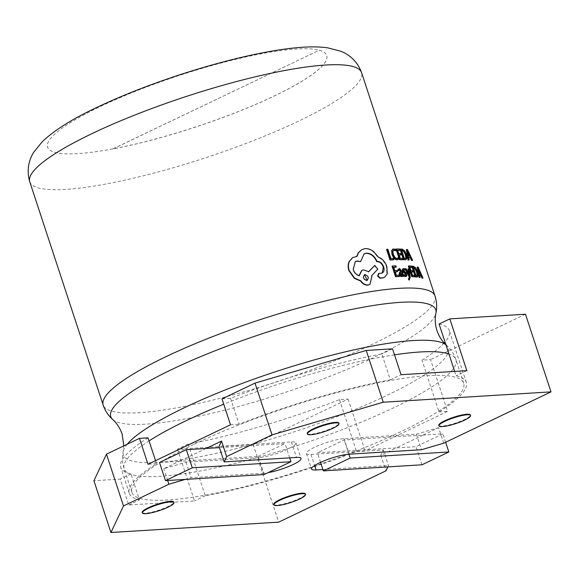 <?xml version="1.0" encoding="UTF-8"?>
<svg xmlns="http://www.w3.org/2000/svg" width="580" height="580" viewBox="0 0 580 580"><rect width="100%" height="100%" fill="white"/><g stroke="black" fill="none" stroke-linecap="round" stroke-linejoin="round"><path stroke-width="0.43" stroke-dasharray="2.9 2.17" d="M273.767 504.317A16.631 3.059 161.8 0 0 283.127 504.1A16.631 3.059 161.8 0 0 299.432 498.517A16.631 3.059 161.8 0 0 305.363 493.928M142.201 512.445A16.631 3.059 161.8 0 0 151.561 512.22A16.631 3.059 161.8 0 0 167.867 506.637A16.631 3.059 161.8 0 0 173.797 502.048M307.24 433.485A16.631 3.059 161.8 0 0 316.6 433.267A16.631 3.059 161.8 0 0 332.906 427.685A16.631 3.059 161.8 0 0 338.836 423.096M438.806 425.365A16.631 3.059 161.8 0 0 448.166 425.14A16.631 3.059 161.8 0 0 464.471 419.558A16.631 3.059 161.8 0 0 470.402 414.976M319.239 50.192A146.921 27.028 -18.2 0 1 326.728 55.426A146.921 27.028 -18.2 0 1 274.311 95.932A146.921 27.028 -18.2 0 1 112.991 148.857L319.261 50.242A146.921 27.028 -18.2 0 1 326.743 55.477A146.921 27.028 -18.2 0 1 258.593 103.175A146.921 27.028 -18.2 0 1 113.013 148.915L112.991 148.857A146.921 27.028 -18.2 0 1 99.992 106.691A146.921 27.028 -18.2 0 1 319.239 50.192M264.139 474.541L258.187 456.416L179.242 461.288L163.77 468.691L186.02 462.166L258.375 457.7A22.178 4.082 161.8 0 0 288.035 448.985A22.178 4.082 161.8 0 0 295.952 442.873A22.178 4.082 161.8 0 0 291.385 441.902L219.023 446.375M384.46 277.341L386.889 273.985L386.439 266.699C384.62 261.87 381.836 258.767 378.087 257.389L373.245 251.8C370.228 249.48 367.256 248.508 364.341 248.893L361.558 249.799M382.256 272.948L381.386 273.318A174.645 32.125 161.8 0 0 378.928 273.608L378.377 273.622M360.318 261.754L364.088 253.917M358.955 275.674L358.955 275.964C356.098 274.956 354.083 272.883 352.901 269.751L355.156 261.711M368.677 271.643L363.109 270.055L361.652 270.57M369.801 284.439L371.541 276.704L371.301 275.957L377.421 269.352L374.397 265.596M356.685 256.418L352.553 257.629M422.494 278.212L417.658 267.337A174.645 32.125 161.8 0 0 417.136 267.213M419.659 274.869A174.645 32.125 161.8 0 0 419.101 274.753L419.594 274.558M419.666 277.559L419.101 274.753M416.563 277.059L417.76 275.826L417.092 272.013L415.244 268.17L413.149 266.539A174.645 32.125 161.8 0 0 411.858 266.38M411.438 271.955A174.645 32.125 161.8 0 0 410.894 271.911L411.358 271.715M414.439 276.82L414.04 275.616A174.645 32.125 161.8 0 0 412.054 275.457L410.894 271.911M411.263 267.489L410.865 266.278A174.645 32.125 161.8 0 0 408.342 266.082M409.929 267.38A174.645 32.125 161.8 0 0 409.386 267.337L409.857 267.141M412.634 272.056L412.235 270.845A174.645 32.125 161.8 0 0 410.495 270.708L409.386 267.337M408.639 273.571L408.9 275.239L405.739 268.939A174.645 32.125 161.8 0 0 404.971 268.917M409.197 279.995L409.784 277.632L408.639 269.048A174.645 32.125 161.8 0 0 407.965 269.019M409.088 278.632L408.327 278.704M406.203 276.37L406.406 274.383L405.761 273.137L403.615 271.505L403.201 270.077L403.702 269.801M405.732 275.312L403.774 274.797M404.891 270.352L404.463 269.069L403.194 268.75M403.651 269.874L404.122 269.599M400.954 271.592L400.222 271.81M398.337 270.795L399.489 269.838M403.303 276.428L401.708 271.592L398.815 268.83M401.251 276.653L402.143 275.282A174.645 32.125 161.8 0 0 402.143 275.282L402.404 276.007M395.277 271.911A174.645 32.125 161.8 0 0 394.806 271.933L395.226 271.737M399.018 276.551L398.62 275.348A174.645 32.125 161.8 0 0 395.973 275.478L394.806 271.933M395.807 267.235L395.408 266.024A174.645 32.125 161.8 0 0 392.051 266.198M393.776 267.337A174.645 32.125 161.8 0 0 393.305 267.358L393.718 267.162M397.133 271.824L396.735 270.613A174.645 32.125 161.8 0 0 394.414 270.73L393.305 267.358M412.134 260.507L406.993 249.748A174.645 32.125 161.8 0 0 406.355 249.675M408.726 257.31A174.645 32.125 161.8 0 0 408.211 257.259L408.683 257.063M408.704 260.094L408.211 257.259M405.021 259.84L406.515 258.477L405.971 254.613L403.999 250.821L401.614 249.313A174.645 32.125 161.8 0 0 400.099 249.248M399.192 254.975A174.645 32.125 161.8 0 0 398.677 254.975L399.127 254.772M402.534 259.746L402.143 258.55A174.645 32.125 161.8 0 0 399.845 258.513L398.677 254.975M399.345 250.429L398.946 249.219A174.645 32.125 161.8 0 0 396.031 249.182M397.691 250.4A174.645 32.125 161.8 0 0 397.177 250.4L397.619 250.198M400.693 254.997L400.301 253.793A174.645 32.125 161.8 0 0 398.286 253.764L397.177 250.4M397.8 259.623L398.177 259.282L397.75 257.984L396.43 258.709L394.487 257.643L392.885 254.663L392.5 251.474L393.791 250.263M397.532 258.361L396.865 258.513M395.408 250.864L394.944 249.444L392.87 249.11M393.458 259.847L393.066 258.651A174.645 32.125 161.8 0 0 390.478 258.774L387.411 249.444A174.645 32.125 161.8 0 0 386.555 249.494M194.184 444.215A174.645 32.125 -18.2 0 1 365.364 385.591A174.645 32.125 -18.2 0 1 463.703 383.271A174.645 32.125 -18.2 0 1 401.396 431.426A174.645 32.125 -18.2 0 1 230.216 490.049A174.645 32.125 -18.2 0 1 131.885 492.369A174.645 32.125 -18.2 0 1 194.184 444.215M258.187 456.416L285.005 443.591L219.443 447.637M443.722 443.192L438.618 427.656L423.146 435.058L344.208 439.937L317.39 452.762L396.328 447.89L380.857 455.293L385.961 470.822M438.618 427.656L416.375 434.188L344.012 438.654A22.178 4.082 161.8 0 0 319.942 444.947A22.178 4.082 161.8 0 0 306.443 453.48A22.178 4.082 161.8 0 0 311.003 454.445L383.365 449.978L380.857 455.293M230.557 398.373L239.069 424.255A177.415 32.639 -18.2 0 1 390.318 379.849L381.807 353.967A177.415 32.639 161.8 0 0 230.557 398.373L221.995 398.902M148.038 437.849A177.415 32.639 161.8 0 0 120.741 467.349A177.415 32.639 161.8 0 0 130.971 473.969L139.483 499.851A177.415 32.639 -18.2 0 1 129.246 493.239A177.415 32.639 -18.2 0 1 156.549 463.732L155.534 460.65M339.488 399.62L356.512 451.385A177.415 32.639 -18.2 0 1 205.262 495.791L188.239 444.019A177.415 32.639 -18.2 0 0 339.488 399.62L348.051 399.091L253.155 444.49L177.502 449.159L194.525 500.932L128.745 504.991L120.234 479.102L93.916 480.733M253.155 444.49L278.683 522.145M167.649 480.494L163.77 468.691M206.067 448.463L179.242 461.288L159.507 462.514M156.549 463.732L147.987 464.261M230.506 424.785L239.069 424.255M130.971 473.969L120.234 479.102M128.745 504.991L139.483 499.851M392.544 348.826L381.807 353.967M390.318 379.849L401.055 374.716M439.082 324.017A177.415 32.639 -18.2 0 1 449.311 330.636A177.415 32.639 -18.2 0 1 445.005 342.033M444.178 342.969A177.415 32.639 -18.2 0 1 422.008 360.144L430.57 359.614L447.593 411.379L365.074 450.863L356.512 451.385M525.466 314.215L430.57 359.614M188.239 444.019L177.502 449.159M454.662 371.403L456.098 375.789A177.415 32.639 -18.2 0 1 466.334 382.409A177.415 32.639 -18.2 0 1 439.031 411.909L422.008 360.144M423.146 435.058L396.328 447.89L416.063 446.673L442.881 433.84L423.146 435.058M348.051 399.091L365.074 450.863M258.375 457.7L263.487 473.229A22.178 4.082 161.8 0 0 268.127 472.635M263.487 473.229L191.124 477.695L185.296 479.406M387.817 466.9L388.47 465.508L383.365 449.978M322.908 469.561L388.47 465.508M205.262 495.791L194.525 500.932M466.842 370.656L456.098 375.789M439.031 411.909L447.593 411.379M186.02 462.166L191.124 477.695M416.375 434.188L421.479 449.717M320.551 462.383L317.39 452.762M348.899 454.205L344.208 439.937M422.022 464.79L416.063 446.673M445.65 442.264L442.881 433.84M289.695 457.859L285.005 443.591M113.013 148.915L319.261 50.242M390.478 258.774L390.898 258.579M387.411 249.444L387.832 249.248M393.066 258.651L393.486 258.448M394.487 257.643L394.915 257.447M392.885 254.663L393.312 254.46M392.5 251.474L392.928 251.278M394.944 249.444L395.379 249.248M393.378 249.037L393.813 248.835M398.177 259.282L398.612 259.086M399.845 258.513L400.294 258.317M400.301 253.793L400.751 253.598M398.286 253.764L398.728 253.569M398.946 249.219L399.402 249.016M402.143 258.55L402.592 258.346M402.078 249.11L401.614 249.313M404.463 250.625L403.999 250.821M406.442 254.417L405.971 254.613M406.986 258.281L406.515 258.477M405.087 258.441L404.623 258.637A174.645 32.125 161.8 0 0 403.861 258.6L404.318 258.404M404.623 258.637L405.413 258.419M401.723 250.509A174.645 32.125 161.8 0 0 401.193 250.487L401.65 250.285M401.193 250.487L403.861 258.6M406.993 249.748L407.472 249.552M407.588 250.864L407.109 251.06L408.008 256.084A174.645 32.125 161.8 0 1 409.545 256.266L409.422 255.99M407.74 251.589L407.269 251.785M407.907 251.604L407.428 251.807L407.109 251.06M410.024 256.07L409.545 256.266M407.986 252.974L407.428 251.807M408.487 255.889L408.008 256.084M395.973 275.478L396.387 275.282M396.735 270.613L397.162 270.418M394.414 270.73L394.828 270.534M395.408 266.024L395.836 265.829M398.62 275.348L399.047 275.152M400.976 271.665L401.411 271.462M402.585 275.094L402.165 275.282L402.585 275.079M401.708 271.592L402.15 271.389M399.214 268.765L399.642 268.569M400.432 272.912L399.772 273.412L399.874 274.369L400.388 275.239L400.824 275.043M399.874 274.369L400.309 274.173M400.388 275.239L401.527 275.369M401.092 275.565L401.723 274.927L401.092 275.565M400.2 273.216L400.802 272.731M406.486 276.007L406.935 275.805M406.406 274.383L406.855 274.188M405.761 273.137L406.21 272.941M404.521 272.158L404.971 271.955M403.615 271.505L404.057 271.31M403.223 270.809L403.665 270.606M404.463 269.069L404.912 268.873M403.397 268.728L403.847 268.525M405.21 275.522L405.659 275.319M408.798 274.637L409.255 274.434M408.9 275.239L409.364 275.043M408.61 274.615L409.067 274.42M405.739 268.939L406.196 268.736M408.77 278.864L409.226 278.661M409.784 277.632L410.241 277.428M408.639 269.048L409.103 268.852M412.054 275.457L412.525 275.254M412.235 270.845L412.713 270.65M410.495 270.708L410.959 270.512M410.865 266.278L411.343 266.082M414.04 275.616L414.519 275.42M413.627 266.343L413.149 266.539M415.729 267.974L415.244 268.17M417.586 271.817L417.092 272.013M418.245 275.63L417.76 275.826M416.65 275.66L416.164 275.863A174.645 32.125 161.8 0 0 415.519 275.775L415.998 275.58M416.164 275.863L416.853 275.667M413.417 267.728A174.645 32.125 161.8 0 0 412.844 267.663L413.322 267.467M412.844 267.663L415.519 275.775M417.658 267.337L418.151 267.141M418.325 268.424L417.832 268.62L418.869 273.593A174.645 32.125 161.8 0 1 420.137 273.876L419.985 273.535M418.499 269.149L418.006 269.337M418.629 269.178L418.137 269.367L417.832 268.62M420.63 273.68L420.137 273.876M418.89 271.056L418.137 269.367M419.362 273.398L418.869 273.593M373.245 251.8L373.614 251.604M377.421 269.352L377.783 269.156M381.386 273.318L381.756 273.122M378.928 273.608L379.298 273.412M378.573 273.571L378.943 273.376M386.889 273.985L387.28 273.789M386.439 266.699L386.831 266.503M378.087 257.389L378.464 257.194M364.602 274.775C362.159 277.226 362.797 279.176 366.524 280.618L367.242 280.314M112.701 419.528A171.071 31.472 161.8 0 0 374.76 356.976A171.071 31.472 161.8 0 0 435.913 313.258M435 295.974A174.645 32.125 -18.2 0 1 372.693 344.129A174.645 32.125 -18.2 0 1 201.514 402.752A174.645 32.125 -18.2 0 1 103.182 405.072M445.897 344.745A171.071 31.472 -18.2 0 1 446.404 345.173A171.071 31.472 -18.2 0 1 387.324 395.19A171.071 31.472 -18.2 0 1 211.874 454.321A171.071 31.472 -18.2 0 1 123.192 451.436A171.071 31.472 -18.2 0 1 127.165 444.265M149.046 440.901A174.645 32.125 161.8 0 0 124.106 468.72A174.645 32.125 161.8 0 0 222.437 466.4A174.645 32.125 161.8 0 0 393.624 407.776A174.645 32.125 161.8 0 0 455.923 359.622A174.645 32.125 161.8 0 0 448.927 353.981M394.523 354.844A174.645 32.125 161.8 0 0 223.735 404.188M29.754 181.75A174.645 32.125 161.8 0 0 128.086 179.43A174.645 32.125 161.8 0 0 299.273 120.799A174.645 32.125 161.8 0 0 361.572 72.652M291.385 441.902L296.489 457.439M344.012 438.654L349.117 454.191M311.003 454.445L314.643 465.522M445.875 344.687L446.404 345.173C450.856 349.167 454.031 353.981 455.923 359.622L463.703 383.271M295.952 442.873L301.056 458.403M131.885 492.369L124.106 468.72C122.286 463.058 121.981 457.294 123.192 451.436L123.852 445.853M129.246 493.239L120.741 467.349M466.334 382.409L449.311 330.636M306.443 453.48L311.547 469.01M405.21 258.55L405.674 258.346M401.316 275.507L401.751 275.312M400.2 272.992L400.628 272.796M403.448 269.852L403.89 269.649M405.565 275.449L406.014 275.254M408.907 278.828L409.357 278.625M416.65 275.812L417.129 275.616M382.053 273.064L382.43 272.868"/><path stroke-width="0.87" d="M299.599 499.032A16.631 3.059 161.8 0 0 305.537 494.45A16.631 3.059 161.8 0 0 296.17 494.667A16.631 3.059 161.8 0 0 279.864 500.25A16.631 3.059 161.8 0 0 273.934 504.839A16.631 3.059 161.8 0 0 283.301 504.614A16.631 3.059 161.8 0 0 299.599 499.032M305.537 494.45L305.363 493.928A16.631 3.059 161.8 0 0 296.003 494.153A16.631 3.059 161.8 0 0 279.698 499.735A16.631 3.059 161.8 0 0 273.767 504.317L273.934 504.839M168.041 507.152A16.631 3.059 161.8 0 0 173.971 502.57A16.631 3.059 161.8 0 0 164.604 502.787A16.631 3.059 161.8 0 0 148.299 508.37A16.631 3.059 161.8 0 0 142.368 512.959A16.631 3.059 161.8 0 0 151.735 512.735A16.631 3.059 161.8 0 0 168.041 507.152M173.971 502.57L173.797 502.048A16.631 3.059 161.8 0 0 164.437 502.273A16.631 3.059 161.8 0 0 148.132 507.855A16.631 3.059 161.8 0 0 142.201 512.445L142.368 512.959M333.079 428.2A16.631 3.059 161.8 0 0 339.01 423.61A16.631 3.059 161.8 0 0 329.643 423.835A16.631 3.059 161.8 0 0 313.338 429.417A16.631 3.059 161.8 0 0 307.407 434.007A16.631 3.059 161.8 0 0 316.774 433.782A16.631 3.059 161.8 0 0 333.079 428.2M339.01 423.61L338.836 423.096A16.631 3.059 161.8 0 0 329.476 423.32A16.631 3.059 161.8 0 0 313.171 428.903A16.631 3.059 161.8 0 0 307.24 433.485L307.407 434.007M464.638 420.079A16.631 3.059 161.8 0 0 470.576 415.49A16.631 3.059 161.8 0 0 461.209 415.715A16.631 3.059 161.8 0 0 444.903 421.298A16.631 3.059 161.8 0 0 438.973 425.879A16.631 3.059 161.8 0 0 448.34 425.662A16.631 3.059 161.8 0 0 464.638 420.079M470.576 415.49L470.402 414.976A16.631 3.059 161.8 0 0 461.042 415.193A16.631 3.059 161.8 0 0 444.737 420.775A16.631 3.059 161.8 0 0 438.806 425.365L438.973 425.879M268.127 472.635A22.178 4.082 161.8 0 0 293.146 464.522A22.178 4.082 161.8 0 0 301.056 458.403A22.178 4.082 161.8 0 0 296.489 457.439L224.134 461.905L219.023 446.375L221.538 441.061L206.067 448.463L186.325 449.681L159.507 462.514L165.467 480.632L264.139 474.541L290.957 461.709L289.695 457.859M361.558 249.799L358.223 252.865L356.635 256.599M378.573 273.571L377.616 276.109L379.994 278.226A174.645 32.125 161.8 0 1 382.887 277.885A174.645 32.125 161.8 0 1 383.047 277.863A174.645 32.125 161.8 0 1 383.206 277.849L384.46 277.341M378.377 273.622L378.943 273.376L377.979 275.913L380.357 278.03L379.994 278.226M364.088 253.917L365.879 253.373C370.475 253.243 374.114 256.026 376.79 261.725A174.645 32.125 161.8 0 1 377.217 261.674C379.878 261.732 381.894 263.53 383.278 267.068L382.256 272.948M355.156 261.711L356.714 261.167L360.644 261.565L364.117 253.895L366.219 253.185C370.837 253.054 374.484 255.838 377.159 261.529L376.79 261.725M361.652 270.57L358.955 275.674M352.553 257.629L349.124 261.551C347.92 264.291 347.84 267.322 348.906 270.657L354.293 278.306L360.543 280.988C362.667 284.019 365.175 285.389 368.061 285.099L369.967 284.352L371.882 276.515L371.635 275.761L377.783 269.156L374.752 265.408L368.43 271.904M368.061 285.099L369.801 284.439M419.587 277.255A175.203 32.226 161.8 0 1 420.159 277.363L419.666 277.559A174.645 32.125 161.8 0 0 419.093 277.45L419.587 277.255L417.629 267.025L417.136 267.213L419.093 277.45M422.486 277.885A175.203 32.226 161.8 0 1 422.994 278.016L422.494 278.212A174.645 32.125 161.8 0 0 421.986 278.074L422.486 277.885L421.174 274.906A175.203 32.226 161.8 0 0 419.594 274.558L420.159 277.363M419.659 274.869A174.645 32.125 161.8 0 1 420.674 275.101L421.986 278.074M417.614 276.798L417.049 276.863L418.245 275.63L417.586 271.817L415.729 267.974L413.627 266.343A175.203 32.226 161.8 0 0 412.337 266.184L411.858 266.38L415.324 276.914A174.645 32.125 161.8 0 1 416.563 277.059L417.622 276.805M409.929 267.38A174.645 32.125 161.8 0 1 411.263 267.489L411.742 267.293L411.343 266.082A175.203 32.226 161.8 0 0 408.806 265.887L408.342 266.082L411.8 276.609A174.645 32.125 161.8 0 1 414.439 276.82L414.91 276.624L414.519 275.42A175.203 32.226 161.8 0 0 412.525 275.254L411.358 271.715A175.203 32.226 161.8 0 1 413.105 271.861L412.634 272.056A174.645 32.125 161.8 0 0 411.438 271.955M408.798 274.637L409.255 274.434L406.196 268.736A175.203 32.226 161.8 0 0 405.42 268.721L404.971 268.917L408.973 276.464L409.125 277.82L409.574 277.624L409.226 278.661L408.327 278.704L409.197 279.995L410.241 277.428L409.103 268.852A175.203 32.226 161.8 0 0 408.429 268.815L407.965 269.019L408.639 273.571M409.197 279.995L409.582 279.821M409.125 277.82L408.77 278.864M404.216 274.594L403.774 274.797L404.224 276.152L405.492 276.595L406.935 275.805L406.21 272.941L403.665 270.606L404.122 269.599L405.34 270.149L404.912 268.873L403.847 268.525L402.897 269.127L402.948 270.73L406.174 274.311L405.659 275.319L404.216 274.594L404.666 275.957L405.942 276.399L406.935 275.805M403.847 268.525L402.447 269.323L403.397 268.728L402.447 269.323L402.505 270.933L403.107 272.114L405.304 273.789L405.724 274.507L405.21 275.522M403.651 269.874L405.34 270.149M399.301 269.867L400.976 271.665M399.214 268.765L397.916 269.512L398.337 270.795L399.924 269.642L401.411 271.462L399.584 272.085L399.113 274.507L400.026 276.094L401.81 276.435M398.815 268.83L399.642 268.569L398.344 269.316L398.764 270.592M402.984 276.247A175.203 32.226 161.8 0 1 403.738 276.232L403.303 276.428A174.645 32.125 161.8 0 0 402.549 276.442L402.984 276.247L402.6 275.079A175.203 32.226 161.8 0 0 402.585 275.079L401.614 276.566M402.404 276.007L402.549 276.442M393.776 267.337A174.645 32.125 161.8 0 1 395.807 267.235L396.234 267.039L395.836 265.829A175.203 32.226 161.8 0 0 392.464 266.002L392.051 266.198L395.509 276.725A174.645 32.125 161.8 0 1 399.018 276.551L399.439 276.348L399.047 275.152A175.203 32.226 161.8 0 0 396.387 275.282L395.226 271.737A175.203 32.226 161.8 0 1 397.554 271.621L397.133 271.824A174.645 32.125 161.8 0 0 395.277 271.911M408.487 259.833A175.203 32.226 161.8 0 1 409.175 259.898L408.704 260.094A174.645 32.125 161.8 0 0 408.015 260.036L408.487 259.833L406.834 249.48L406.355 249.675L408.015 260.036M411.996 260.217A175.203 32.226 161.8 0 1 412.612 260.311L412.134 260.507A174.645 32.125 161.8 0 0 411.51 260.413L411.996 260.217L410.596 257.281A175.203 32.226 161.8 0 0 408.683 257.063L409.175 259.898M408.726 257.31A174.645 32.125 161.8 0 1 410.118 257.476L411.51 260.413M400.099 249.248L403.564 259.775A174.645 32.125 161.8 0 1 405.021 259.84L406.181 259.528L405.485 259.637L406.986 258.281L406.442 254.417L404.463 250.625L402.078 249.11A175.203 32.226 161.8 0 0 400.555 249.052L400.099 249.248M397.691 250.4A174.645 32.125 161.8 0 1 399.345 250.429L399.801 250.226L399.402 249.016A175.203 32.226 161.8 0 0 396.474 248.987L396.031 249.182L399.497 259.717A174.645 32.125 161.8 0 1 402.534 259.746L402.991 259.55L402.592 258.346A175.203 32.226 161.8 0 0 400.294 258.317L399.127 254.772A175.203 32.226 161.8 0 1 401.15 254.801L400.693 254.997A174.645 32.125 161.8 0 0 399.192 254.975M392.87 249.11L391.623 250.647L392.051 254.772L394.117 258.55L396.713 259.927L398.612 259.086L398.185 257.781L397.3 258.448M396.713 259.927L397.8 259.623M393.479 250.306L395.85 250.669L395.379 249.248L393.066 249.008L392.051 250.451L392.479 254.576L394.545 258.354L397.148 259.724M390.434 259.825A175.203 32.226 161.8 0 1 393.885 259.651L393.458 259.847A174.645 32.125 161.8 0 0 390.021 260.029L390.434 259.825L386.969 249.298L386.555 249.494L390.021 260.029M219.443 447.637L206.067 448.463M155.534 460.65L148.038 437.849L139.475 438.378L147.987 464.261L230.506 424.785L221.995 398.902L255.004 383.104L366.234 350.45L392.544 348.826L401.055 374.716L466.842 370.656L449.819 318.884L525.466 314.215L551 391.87L443.722 443.192L421.479 449.717L349.117 454.191A22.178 4.082 161.8 0 0 325.046 460.476A22.178 4.082 161.8 0 0 311.547 469.01A22.178 4.082 161.8 0 0 316.107 469.981L322.908 469.561M366.234 350.45L383.257 402.223L551 391.87M387.817 466.9L385.961 470.822L278.683 522.145L110.94 532.498L93.916 480.733L106.474 454.169L139.475 438.378M221.538 441.061L226.642 456.59L272.027 434.877L255.004 383.104M106.474 454.169L123.489 505.941L168.881 484.227L167.649 480.494M445.005 342.033A177.415 32.639 -18.2 0 1 444.178 342.969M449.819 318.884L439.082 324.017L454.662 371.403M226.642 456.59L224.134 461.905M185.296 479.406L168.881 484.227M123.489 505.941L110.94 532.498M383.257 402.223L272.027 434.877M323.343 470.88L422.022 464.79L448.84 451.965L350.168 458.055L323.343 470.88L320.551 462.383M350.168 458.055L348.899 454.205M448.84 451.965L445.65 442.264M290.957 461.709L192.285 467.799L165.467 480.632M192.285 467.799L186.325 449.681M393.885 259.651L393.486 258.448A175.203 32.226 161.8 0 0 390.898 258.579L387.832 249.248A175.203 32.226 161.8 0 0 386.969 249.298M398.185 257.781L396.865 258.513L394.915 257.447L393.312 254.46L392.928 251.278L394.226 250.067L395.85 250.669M397.532 258.361L396.865 258.513M393.791 250.263L394.226 250.067L393.668 250.19M391.623 250.647L392.051 250.451M392.051 254.772L392.479 254.576M394.117 258.55L394.545 258.354M401.15 254.801L400.751 253.598A175.203 32.226 161.8 0 0 398.728 253.569L397.619 250.198A175.203 32.226 161.8 0 1 399.801 250.226M399.497 259.717L399.939 259.514L396.474 248.987M402.991 259.55A175.203 32.226 161.8 0 0 399.939 259.514M400.555 249.052L404.021 259.579A175.203 32.226 161.8 0 1 405.485 259.637L405.021 259.84M404.021 259.579L403.564 259.775M405.413 258.419L406.254 257.426L405.087 258.441L405.674 258.346M405.087 258.441A175.203 32.226 161.8 0 0 404.318 258.404L401.65 250.285A175.203 32.226 161.8 0 1 402.447 250.321L404.253 251.394L405.783 254.402L406.254 257.426M405.79 257.621L405.311 254.598L405.783 254.402M405.311 254.598L403.789 251.597L404.253 251.394M403.789 251.597L401.983 250.524L402.447 250.321M410.118 257.476L410.596 257.281M412.612 260.311L407.472 249.552A175.203 32.226 161.8 0 0 406.834 249.48M407.74 251.589L408.487 255.889A175.203 32.226 161.8 0 1 410.024 256.07L407.74 251.589M407.907 251.604L407.428 251.807M409.422 255.99L407.986 252.974M397.554 271.621L397.162 270.418A175.203 32.226 161.8 0 0 394.828 270.534L393.718 267.162A175.203 32.226 161.8 0 1 396.234 267.039M395.509 276.725L395.923 276.529L392.464 266.002M399.439 276.348A175.203 32.226 161.8 0 0 395.923 276.529M399.489 269.838L399.924 269.642L399.504 269.751M399.113 274.507L399.54 274.311L400.454 275.892L401.679 276.457L401.251 276.653M400.222 271.81L399.54 274.311M400.026 276.094L400.454 275.892M403.738 276.232L402.15 271.389L399.642 268.569M397.916 269.512L398.344 269.316M400.824 275.043L401.527 275.369L402.158 274.731L401.744 272.469L400.2 273.216L400.824 275.043M401.092 275.565L401.723 274.927L401.309 272.665L400.2 273.216M401.527 275.369L401.723 274.927M401.548 273.39L401.983 273.195M401.309 272.665L401.744 272.469M404.224 276.152L404.666 275.957M402.505 270.933L402.948 270.73M403.107 272.114L403.549 271.918M404.333 273.115L404.775 272.912M405.304 273.789L405.753 273.593M405.724 274.507L406.174 274.311M408.973 276.464L409.429 276.261L409.574 277.624M405.42 268.721L409.429 276.261M408.712 279.872L409.408 279.944M408.777 278.501L409.168 279.676M408.429 268.815L409.255 274.434M413.105 271.861L412.713 270.65A175.203 32.226 161.8 0 0 410.959 270.512L409.857 267.141A175.203 32.226 161.8 0 1 411.742 267.293M411.8 276.609L412.264 276.413L408.806 265.887M414.91 276.624A175.203 32.226 161.8 0 0 412.264 276.413M412.337 266.184L415.795 276.711A175.203 32.226 161.8 0 1 417.049 276.863L416.563 277.059M415.795 276.711L415.324 276.914M416.164 275.863L417.586 274.746L416.65 275.66L417.129 275.616M416.65 275.66A175.203 32.226 161.8 0 0 415.998 275.58L413.322 267.467A175.203 32.226 161.8 0 1 414.004 267.547L415.592 268.721L417.027 271.759L417.586 274.746M417.1 274.942L416.541 271.955L417.027 271.759M416.541 271.955L415.106 268.91L415.592 268.721M415.106 268.91L413.525 267.743L414.004 267.547M420.674 275.101L421.174 274.906M422.994 278.016L418.151 267.141A175.203 32.226 161.8 0 0 417.629 267.025M418.499 269.149L419.362 273.398A175.203 32.226 161.8 0 1 420.63 273.68L418.499 269.149M418.629 269.178L418.137 269.367M419.985 273.535L418.89 271.056M383.206 277.849L384.656 277.247L387.28 273.789L386.831 266.503C385.033 261.689 382.242 258.586 378.464 257.194L373.614 251.604C370.591 249.291 367.611 248.32 364.689 248.697L361.724 249.704L358.549 252.684L356.954 256.411L352.698 257.535L349.414 261.37C348.196 264.11 348.123 267.141 349.182 270.476L354.583 278.125L360.84 280.807C362.964 283.837 365.48 285.208 368.38 284.911M374.752 265.408L368.764 271.715L363.435 269.867L361.862 270.439L359.259 275.775C356.381 274.768 354.358 272.702 353.198 269.57L355.301 261.616L357.019 260.978L360.644 261.565M377.217 261.674L377.595 261.478A175.203 32.226 161.8 0 0 377.159 261.529M383.278 267.068L383.663 266.88C384.605 270.265 383.967 272.346 381.756 273.122A175.203 32.226 161.8 0 0 379.298 273.412L378.943 273.376M377.595 261.478C380.262 261.544 382.285 263.342 383.663 266.88M382.43 272.868L381.756 273.122M377.616 276.109L377.979 275.913M383.583 277.653A175.203 32.226 161.8 0 0 383.423 277.668A175.203 32.226 161.8 0 0 383.257 277.689A175.203 32.226 161.8 0 0 380.357 278.03M367.242 280.314L364.602 274.775L364.921 274.594C362.486 277.044 363.123 278.987 366.843 280.43C369.25 278.001 368.604 276.051 364.921 274.594L364.276 274.833M366.843 280.43L367.488 280.191M364.602 274.775L364.08 274.964M29.754 181.75C25.868 168.925 29.892 158.13 33.843 152.105L42.282 141.672C54.295 130.282 72.377 118.915 96.541 107.575C121.227 95.831 148.995 84.89 179.844 74.769C226.316 59.602 270.222 49.75 299.403 47.502C310.024 46.581 319.457 46.697 327.707 47.828L340.685 51.214C347.449 53.73 357.091 60.023 361.572 72.652A174.645 32.125 161.8 0 0 263.24 74.972A174.645 32.125 161.8 0 0 92.053 133.596A174.645 32.125 161.8 0 0 29.754 181.75L103.182 405.072A174.645 32.125 -18.2 0 1 165.481 356.925A174.645 32.125 -18.2 0 1 336.661 298.294A174.645 32.125 -18.2 0 1 435 295.974C436.82 301.636 437.124 307.4 435.913 313.258A171.071 31.472 161.8 0 0 347.224 310.373A171.071 31.472 161.8 0 0 171.781 369.504A171.071 31.472 161.8 0 0 112.701 419.528C116.848 423.161 119.995 428.018 122.141 434.101L123.852 445.853M127.165 444.265A171.071 31.472 -18.2 0 1 184.346 407.726A171.071 31.472 -18.2 0 1 445.897 344.745M448.927 353.981A174.645 32.125 161.8 0 0 394.523 354.844M223.735 404.188A174.645 32.125 161.8 0 0 186.405 420.565A174.645 32.125 161.8 0 0 149.046 440.901M314.643 465.522L316.107 469.981M435.913 313.258C434.732 318.645 435.08 324.423 436.965 330.593C439.111 336.675 442.257 341.533 446.404 345.173M361.572 72.652L435 295.974M103.182 405.072C105.074 410.712 108.25 415.526 112.701 419.528M392.638 249.197L393.066 249.001M397.59 259.738L398.032 259.536M406 276.493L406.442 276.29M402.955 268.823L403.397 268.627M384.272 277.443L384.656 277.247"/></g></svg>
